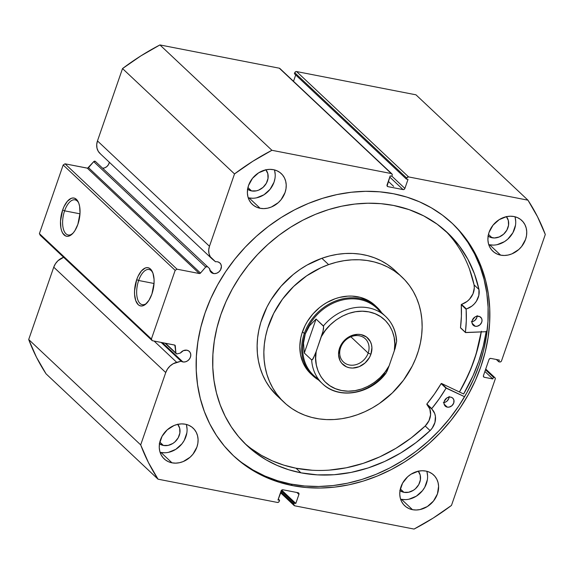 <?xml version="1.0" encoding="UTF-8"?>
<svg xmlns="http://www.w3.org/2000/svg" width="574" height="574" viewBox="0 0 574 574"><rect width="100%" height="100%" fill="white"/><g stroke="black" fill="none" stroke-linecap="round" stroke-linejoin="round"><path stroke-width="0.86" d="M280.112 68.794L391.289 173.556A1.564 1.32 -46.7 0 1 392.15 175.249L391.798 176.247L390.176 175.931L387.063 184.943A1.564 1.32 -46.7 0 0 387.916 186.636L387.012 185.782L387.916 186.636L403.048 189.585L389.775 177.093L403.048 189.585A1.564 1.32 -46.7 0 0 404.9 188.416L391.841 176.132L404.9 188.416L408.014 179.404L406.392 179.088L294.405 73.73L406.392 179.088L406.744 178.091L294.749 72.726L294.405 73.73L294.749 72.726A1.564 1.32 133.3 0 1 296.593 71.556L408.588 176.921L296.593 71.556L295.495 71.793L294.749 72.726L406.744 178.091A1.564 1.32 -46.7 0 1 408.588 176.921L527.958 200.175L415.963 94.818L296.593 71.556L415.963 94.818L527.958 200.175A233.008 196.516 -46.7 0 1 545.3 234.479L501.554 360.802A1.564 1.32 -46.7 0 1 499.71 361.972L498.763 361.785L496.309 359.475L498.763 361.785L499.358 360.07L490.849 358.413A1.564 1.32 -46.7 0 0 488.998 359.575L483.452 375.597A1.564 1.32 -46.7 0 0 484.312 377.283L483.408 376.436L484.312 377.283L492.822 378.948L484.879 371.471L492.822 378.948L493.418 377.226L485.475 369.756L493.418 377.226L494.365 377.412L485.661 369.226L494.365 377.412A1.564 1.32 -46.7 0 1 495.219 379.105L451.473 505.429A233.008 196.516 -46.7 0 1 414.069 529.063L294.699 505.809A1.564 1.32 -46.7 0 1 293.845 504.116L294.189 503.118L281.138 490.835L294.189 503.118L295.811 503.434L281.676 490.131L295.811 503.434L298.932 494.422L296.887 492.499L298.932 494.422A1.564 1.32 -46.7 0 0 298.078 492.729L282.939 489.78A1.564 1.32 -46.7 0 0 281.095 490.949L277.974 499.954L279.595 500.27L278.29 499.043L279.595 500.27L279.251 501.274A1.564 1.32 -46.7 0 1 277.407 502.444L158.037 479.182L46.042 373.825A233.008 196.516 133.3 0 1 28.7 339.521L140.687 444.886L28.7 339.521L36.471 357.243L46.042 373.825L158.037 479.182A233.008 196.516 -46.7 0 1 140.687 444.886L165.743 372.54L53.748 267.175L28.7 339.521L53.748 267.175A13.963 11.774 133.3 0 1 63.621 257.296L58.017 260.682L55.47 263.696L53.748 267.175L165.743 372.54A13.963 11.774 -46.7 0 1 176.713 362.323L181.104 361.204A6.414 5.41 -46.7 0 0 182.869 361.929L185.144 361.893L187.382 360.974L189.241 359.31L190.439 357.143L190.798 354.818L190.252 352.68L188.896 351.058L186.93 350.205A6.414 5.41 -46.7 0 0 180.394 353.046L177.151 353.871A1.248 1.055 -46.7 0 1 176.663 353.885A1.248 1.055 133.3 0 0 177.151 353.871L180.394 353.046L183.386 350.642L186.93 350.205A6.414 5.41 -46.7 0 1 189.298 351.396A6.414 5.41 -46.7 0 1 189.786 358.528A6.414 5.41 -46.7 0 1 182.869 361.929L162.385 342.656L182.869 361.929A6.414 5.41 -46.7 0 1 181.104 361.204L161.122 342.405L181.104 361.204L173.176 363.744L170.004 366.047L167.465 369.06L165.743 372.54L140.687 444.886L148.458 462.601L158.037 479.182L277.407 502.444L278.505 502.207L279.251 501.274L279.595 500.27L277.974 499.954L281.841 490.017L282.939 489.78L298.078 492.729L298.889 493.331L298.932 494.422L295.811 503.434L294.189 503.118L293.759 504.682L294.699 505.809L414.069 529.063L433.191 518.071L451.473 505.429L495.219 379.105L495.175 378.015L494.365 377.412L493.418 377.226L492.822 378.948L484.312 377.283L483.502 376.68L483.452 375.597L488.998 359.575L489.744 358.642L490.849 358.413L499.358 360.07L498.763 361.785L499.71 361.972L500.808 361.735L501.554 360.802L545.3 234.479L537.529 216.757L527.958 200.175L408.588 176.921L407.031 177.56L406.392 179.088L408.014 179.404L404.9 188.416L404.153 189.348L403.048 189.585L387.916 186.636L387.106 186.026L390.176 175.931L391.798 176.247L392.15 175.249L392.099 174.159L391.289 173.556L271.918 150.295L252.804 161.287L234.515 173.929L209.467 246.275L208.706 249.941L208.979 253.507L210.249 256.678L215.53 261.78A6.414 5.41 -46.7 0 1 217.546 261.801A6.414 5.41 -46.7 0 1 219.907 262.992A6.414 5.41 -46.7 0 1 220.402 270.124A6.414 5.41 -46.7 0 1 213.485 273.525L209.79 270.045L213.485 273.525A6.414 5.41 -46.7 0 1 211.124 272.334A6.414 5.41 -46.7 0 1 209.618 268.654L95.334 161.387L93.706 161.66L87.621 168.175L65.02 163.82L63.176 164.989L39.405 233.625L40.266 235.318L39.405 233.625L151.4 338.99L152.254 340.683L174.826 345.125L175.909 353.039L176.663 353.885A1.248 1.055 -46.7 0 1 175.909 353.039L175.285 345.871L174.338 344.981L175.285 345.871A1.248 1.055 -46.7 0 0 174.539 345.024L152.254 340.683L40.266 235.318L152.254 340.683L151.4 338.99L175.163 270.354L151.4 338.99L39.405 233.625L63.176 164.989L65.02 163.82L177.014 269.184L175.163 270.354L63.176 164.989L175.163 270.354L177.014 269.184L199.293 273.525L177.014 269.184L65.02 163.82L87.305 168.16A1.248 1.055 133.3 0 0 88.511 167.694L93.706 161.66L205.693 267.025L200.505 273.059L199.293 273.525L87.305 168.16L199.293 273.525A1.248 1.055 -46.7 0 0 200.505 273.059L88.511 167.694L200.505 273.059L205.693 267.025A1.248 1.055 -46.7 0 1 207.322 266.752L205.693 267.025L93.706 161.66A1.248 1.055 133.3 0 1 95.334 161.387L209.618 268.654L95.334 161.387L209.618 268.654L210.672 271.846L211.914 272.93L214.604 273.626L216.907 273.138L218.995 271.818L220.552 269.866L221.413 266.415L220.868 264.277L219.512 262.655L217.546 261.801A6.414 5.41 -46.7 0 0 215.53 261.78L212.423 259.204A13.963 11.774 -46.7 0 1 211.964 258.795A13.963 11.774 -46.7 0 1 209.467 246.275L97.472 140.91L96.719 144.583L96.984 148.142L98.262 151.314L100.436 153.846M102.89 168.247A6.414 5.41 133.3 0 0 109.347 162.255M78.624 202.801A17.894 8.488 -79 0 0 64.611 210.83L62.645 209.991A19.459 9.234 101 0 1 78.279 202.012A19.459 9.234 101 0 1 77.877 224.319L74.943 230.583L73.171 233.001L69.368 235.936L67.481 236.337L65.701 236.007L62.731 233.209L61.655 230.856L60.909 227.971L60.507 221.083L62.645 209.991L63.994 206.654L67.352 201.309L71.154 198.374L73.041 197.973L74.821 198.303L77.791 201.101L78.868 203.454L79.614 206.339L80.016 213.227L77.877 224.319A19.459 9.234 101 0 1 72.008 234.199A19.459 9.234 101 0 1 61.834 231.344A19.459 9.234 101 0 1 62.645 209.991L64.611 210.83A17.894 8.488 101 0 1 75.036 199.852A17.894 8.488 101 0 1 78.624 202.801M152.677 272.471A17.894 8.488 -79 0 0 138.657 280.492L136.691 279.653A19.459 9.234 101 0 1 152.332 271.681A19.459 9.234 101 0 1 151.923 293.988L148.989 300.252L145.337 304.471L143.421 305.598L141.534 306.007L139.755 305.669L138.147 304.615L135.701 300.518L134.567 294.34L134.553 290.753L136.691 279.653L138.04 276.324L141.398 270.978L145.2 268.044L147.088 267.635L148.867 267.972L150.474 269.027L152.921 273.124L154.054 279.301L154.069 282.889L151.923 293.988A19.459 9.234 101 0 1 146.061 303.861A19.459 9.234 101 0 1 135.88 301.013A19.459 9.234 101 0 1 136.691 279.653L138.657 280.492A17.894 8.488 101 0 1 149.082 269.515A17.894 8.488 101 0 1 152.677 272.471M79.987 213.822L64.611 210.83L79.987 213.822M154.033 283.491L138.657 280.492L154.033 283.491M481.256 331.923A159.586 134.596 -46.7 0 1 459.458 392.006L468.542 374.384L474.16 360.214L478.443 345.778L481.364 331.227M486.271 331.155L483.251 346.201L478.816 361.118L473.012 375.776L463.627 393.986L441.535 383.468L463.627 393.986A164.982 139.145 133.3 0 0 486.185 331.707M232.822 455.132A159.586 134.596 133.3 0 0 290.81 484.054L292.467 485.604A159.586 134.596 -46.7 0 1 233.64 455.914A159.586 134.596 -46.7 0 1 221.421 278.311A159.586 134.596 -46.7 0 1 393.527 193.754L406.801 197.09L419.458 201.804L431.383 207.838L442.446 215.142L452.563 223.652L461.618 233.274L469.532 243.921L476.233 255.495L481.643 267.871L485.726 280.944L488.424 294.584L489.73 308.654L489.622 323.026L488.101 337.562L485.181 352.113L480.89 366.549L475.272 380.72L468.384 394.496L460.283 407.748L451.056 420.347L440.789 432.165L429.574 443.092L417.535 453.022L404.77 461.862L391.411 469.525L377.592 475.939L363.435 481.041L349.078 484.779L334.671 487.125L320.335 488.044L306.222 487.541L292.467 485.604L279.194 482.275L266.537 477.561L254.612 471.527L243.541 464.215L233.431 455.713L224.369 446.091L216.455 435.444L209.761 423.87L204.344 411.486L200.269 398.413L197.564 384.781L196.258 370.704L196.373 356.332L197.894 341.803L200.814 327.252L205.105 312.816L210.715 298.645L217.611 284.862L225.711 271.617L234.938 259.017L245.206 247.2L256.413 236.273L268.46 226.343L281.224 217.503L294.577 209.84L308.403 203.426L322.559 198.324L336.909 194.586L351.324 192.24L365.652 191.321L379.766 191.824L393.527 193.754A159.586 134.596 -46.7 0 1 452.348 223.451A159.586 134.596 -46.7 0 1 464.567 401.054A159.586 134.596 -46.7 0 1 292.467 485.604L290.81 484.054A159.586 134.596 133.3 0 0 462.565 400.064A159.586 134.596 133.3 0 0 451.516 222.676M400.58 499.115A21.109 17.808 133.3 0 0 401.484 499.315L412.498 509.683A21.109 17.808 -46.7 0 1 404.72 505.751A21.109 17.808 -46.7 0 1 403.106 482.26A21.109 17.808 -46.7 0 1 425.872 471.075L429.302 472.137L432.344 473.902L434.877 476.298L436.814 479.24L438.07 482.605L438.601 486.271L437.431 493.927L433.478 501.045L427.357 506.541L419.989 509.569L416.186 509.999L412.498 509.683L409.068 508.614L406.026 506.849L403.493 504.453L401.563 501.511L400.308 498.146L399.777 494.479L399.992 490.655L402.596 483.121L407.734 476.693L411.013 474.21L418.381 471.182L422.184 470.752L425.872 471.075A21.109 17.808 -46.7 0 1 433.65 474.999A21.109 17.808 -46.7 0 1 435.271 498.49A21.109 17.808 -46.7 0 1 412.498 509.683L401.484 499.315A21.109 17.808 133.3 0 0 421.495 491.825A21.109 17.808 133.3 0 0 426.776 471.276M488.718 244.581A21.109 17.808 133.3 0 0 489.622 244.789L500.643 255.15A21.109 17.808 -46.7 0 1 492.858 251.218A21.109 17.808 -46.7 0 1 491.244 227.727A21.109 17.808 -46.7 0 1 514.01 216.542L517.439 217.603L520.482 219.368L523.014 221.772L524.952 224.707L526.207 228.079L526.738 231.738L526.523 235.562L525.569 239.401L521.623 246.519L518.781 249.525L511.9 253.873L508.126 255.043L504.331 255.473L500.643 255.15L497.213 254.088L494.171 252.323L491.631 249.92L489.701 246.985L488.445 243.613L487.914 239.946L488.13 236.129L489.084 232.291L493.03 225.173L499.15 219.684L506.519 216.649L510.322 216.219L514.01 216.542A21.109 17.808 -46.7 0 1 521.788 220.466A21.109 17.808 -46.7 0 1 523.409 243.964A21.109 17.808 -46.7 0 1 500.643 255.15L489.622 244.789A21.109 17.808 133.3 0 0 509.633 237.292A21.109 17.808 133.3 0 0 514.914 216.742M160.06 452.255A21.109 17.808 133.3 0 0 160.964 452.456L171.985 462.823A21.109 17.808 -46.7 0 1 164.2 458.891A21.109 17.808 -46.7 0 1 162.585 435.401A21.109 17.808 -46.7 0 1 185.352 424.215L188.781 425.277L191.824 427.042L194.356 429.438L196.294 432.38L197.549 435.745L198.08 439.411L197.865 443.236L196.911 447.074L192.964 454.185L190.123 457.198L183.242 461.546L179.468 462.716L175.666 463.146L171.985 462.823L168.548 461.754L165.513 459.989L162.973 457.593L161.043 454.651L159.787 451.286L159.256 447.62L159.472 443.795L162.076 436.269L167.213 429.84L174.087 425.492L177.861 424.322L181.664 423.892L185.352 424.215A21.109 17.808 -46.7 0 1 193.129 428.139A21.109 17.808 -46.7 0 1 194.751 451.638A21.109 17.808 -46.7 0 1 171.985 462.823L160.964 452.456A21.109 17.808 133.3 0 0 180.975 444.965A21.109 17.808 133.3 0 0 186.256 424.416M248.198 197.729A21.109 17.808 133.3 0 0 249.102 197.93L260.122 208.29A21.109 17.808 -46.7 0 1 252.338 204.366A21.109 17.808 -46.7 0 1 250.723 180.867A21.109 17.808 -46.7 0 1 273.489 169.682L276.919 170.751L279.961 172.516L282.501 174.912L284.431 177.847L285.687 181.219L286.218 184.885L286.003 188.71L285.048 192.541L281.102 199.659L278.261 202.665L271.38 207.013L267.613 208.183L263.81 208.613L260.122 208.29L256.693 207.228L253.651 205.463L251.111 203.067L249.181 200.125L247.925 196.76L247.394 193.094L247.609 189.269L248.564 185.431L252.51 178.313L258.63 172.824L265.999 169.789L269.802 169.359L273.489 169.682A21.109 17.808 -46.7 0 1 281.274 173.613A21.109 17.808 -46.7 0 1 282.889 197.104A21.109 17.808 -46.7 0 1 260.122 208.29L249.102 197.93A21.109 17.808 133.3 0 0 269.113 190.439A21.109 17.808 133.3 0 0 274.394 169.882M265.913 169.811A13.446 11.344 -46.7 0 1 265.611 184.455A13.446 11.344 -46.7 0 1 251.534 190.92L247.946 187.547L251.534 190.92A13.446 11.344 -46.7 0 1 247.609 189.262M177.775 424.344A13.446 11.344 -46.7 0 1 177.466 438.988A13.446 11.344 -46.7 0 1 163.389 445.453L159.809 442.08L163.389 445.453A13.446 11.344 -46.7 0 1 159.472 443.795M506.433 216.671A13.446 11.344 -46.7 0 1 506.125 231.315A13.446 11.344 -46.7 0 1 492.054 237.779L488.467 234.407L492.054 237.779A13.446 11.344 -46.7 0 1 488.13 236.122M418.295 471.197A13.446 11.344 -46.7 0 1 417.987 485.848A13.446 11.344 -46.7 0 1 403.909 492.313L400.329 488.933L403.909 492.313A13.446 11.344 -46.7 0 1 399.992 490.655M295.71 74.957L293.508 81.307L295.71 74.957M391.87 173.843L279.875 68.478A1.564 1.32 133.3 0 0 279.301 68.191L391.289 173.556L271.918 150.295L159.931 44.937L279.301 68.191L159.931 44.937L140.809 55.929L122.527 68.571L97.472 140.91L122.527 68.571L234.515 173.929L209.467 246.275L97.472 140.91A13.963 11.774 133.3 0 0 99.969 153.437L211.964 258.795M109.354 162.212L108.558 164.501L107.001 166.453L104.913 167.773L102.617 168.261M249.102 197.93L252.79 198.252M256.592 197.822L263.961 194.787L270.081 189.298L274.035 182.18L274.982 178.342M275.204 174.518L274.673 170.851M265.784 169.66L267.814 173.671L268.015 178.442L266.358 183.242L263.086 187.339L258.702 190.109L256.305 190.855L251.534 190.92L247.408 189.119M160.964 452.456L164.652 452.778M168.455 452.348L175.823 449.32L181.944 443.824L184.24 440.409L186.844 432.875M187.059 429.051L186.528 425.384M177.646 424.186L179.676 428.204L179.877 432.975L178.22 437.775L174.948 441.865L172.86 443.451L168.16 445.381L163.389 445.453L159.271 443.652M489.622 244.789L493.31 245.105M497.113 244.675L504.481 241.647L507.76 239.164L512.898 232.735L515.502 225.202M515.717 221.377L515.194 217.711M506.304 216.513L508.334 220.531L508.535 225.302L506.878 230.102L503.606 234.199L499.222 236.962L494.401 237.988L489.866 237.105L487.929 235.979M401.484 499.315L405.172 499.638M408.975 499.208L416.344 496.173L422.464 490.684L424.76 487.261L427.365 479.735M427.58 475.911L427.049 472.244M418.166 471.046L420.197 475.064L420.398 479.835L418.74 484.628L415.468 488.725L413.373 490.311L408.681 492.241L403.909 492.313L399.791 490.505M293.845 504.116L280.786 491.832L293.845 504.116M241.891 462.666L252.962 469.97L264.879 476.011L277.536 480.718L290.81 484.054L304.572 485.984L318.685 486.487L333.013 485.568L347.428 483.222L361.778 479.484L375.934 474.382L389.76 467.975L403.12 460.305L415.877 451.465L427.924 441.535L439.132 430.608L449.406 418.79L458.633 406.191L466.727 392.946L473.622 379.163L479.24 364.992L483.523 350.556L486.443 336.005L487.965 321.476L488.079 307.104L486.774 293.027L484.069 279.394L479.993 266.322L474.583 253.938L467.882 242.364L459.968 231.717M146.671 303.266A17.894 8.488 101 0 1 142.237 304.651A17.894 8.488 101 0 1 138.657 280.492A17.894 8.488 -79 0 0 137.76 299.728A17.894 8.488 -79 0 0 146.671 303.266M72.625 233.596A17.894 8.488 101 0 1 68.191 234.988A17.894 8.488 101 0 1 64.611 210.83A17.894 8.488 -79 0 0 63.714 230.059A17.894 8.488 -79 0 0 72.625 233.596M234.515 173.929A233.008 196.516 -46.7 0 1 271.918 150.295L159.931 44.937A233.008 196.516 133.3 0 0 122.527 68.571L234.515 173.929M165.527 343.266L175.909 353.039L165.527 343.266M176.713 362.323L154.09 341.042L176.713 362.323M311.782 374.7A46.917 39.57 -46.7 0 1 310.85 373.853A46.917 39.57 -46.7 0 1 302.132 332.762A46.917 39.57 -46.7 0 1 335.144 298.738L327.015 302.455L323.162 304.866L319.496 307.607L312.88 313.992L307.427 321.361L305.196 325.336L301.852 333.645L300.769 337.907L299.829 346.445L300.539 354.725L302.885 362.424L304.651 365.961L306.774 369.247L310.878 373.882M328.608 264.614A86.007 72.539 -46.7 0 1 401.929 277.041A86.007 72.539 -46.7 0 1 417.915 352.371A86.007 72.539 -46.7 0 1 357.387 414.744A86.007 72.539 -46.7 0 1 284.058 402.324A86.007 72.539 -46.7 0 1 268.08 326.993A86.007 72.539 -46.7 0 1 328.608 264.614L321.871 258.286L328.608 264.614L336.307 262.275L344.063 260.682L351.819 259.843L359.482 259.778L366.994 260.481L374.27 261.952L381.251 264.162L387.852 267.104L394.029 270.749L399.712 275.054L404.857 279.976L409.398 285.479L413.302 291.506L416.523 297.992L419.042 304.88L420.828 312.105L421.861 319.596L422.141 327.28L421.653 335.087L420.412 342.936L418.417 350.75L415.705 358.456L412.29 365.99L403.493 380.218L392.379 392.881L379.357 403.508L372.296 407.927L364.942 411.68L357.387 414.744L349.688 417.09L341.925 418.683L334.176 419.515L326.506 419.587L319.001 418.884L311.718 417.413L304.744 415.203L298.136 412.254L291.958 408.616L286.275 404.311L281.138 399.382L276.596 393.879L272.693 387.859L269.464 381.366L266.946 374.478L265.166 367.252L264.126 359.762L263.853 352.077L264.341 344.278L265.583 336.429L267.57 328.615L273.705 313.375L282.494 299.147L293.615 286.476L306.631 275.85L321.045 267.678L328.608 264.614M401.929 277.041L395.199 270.706A86.007 72.539 133.3 0 0 321.871 258.286L306.968 265.102L299.901 269.522L293.185 274.551L281.059 286.254L271.05 299.764L266.967 307.04L260.84 322.279L258.852 330.093L257.604 337.942L257.123 345.749L257.396 353.433L258.429 360.924L260.216 368.149L262.734 375.037L265.963 381.523L269.866 387.55L277.386 396.053M481.184 331.923A159.507 134.531 -46.7 0 1 459.401 391.977L464.775 382.133L471.103 368.171L476.14 353.871L481.184 331.923M392.982 268.718L387.299 264.413L381.122 260.775L374.513 257.834L367.539 255.617L360.264 254.146L352.752 253.443L345.089 253.514L337.333 254.347L329.569 255.939L321.871 258.286A86.007 72.539 133.3 0 0 261.349 320.658A86.007 72.539 133.3 0 0 277.328 395.995A86.007 72.539 133.3 0 0 280.815 399.03M376.738 307.119L373.932 304.428L367.468 300.094L360.056 297.282L351.991 296.098L347.808 296.134L339.342 297.461L335.144 298.738A46.917 39.57 -46.7 0 1 375.145 305.512L376.982 307.241A46.917 39.57 -46.7 0 1 381.681 312.737A46.917 39.57 133.3 0 0 340.59 299.341A46.917 39.57 133.3 0 0 304.292 333.508L305.275 333.932A46.135 38.91 -46.7 0 1 340.425 300.482A46.135 38.91 -46.7 0 1 380.799 312.687M340.597 347.708A15.95 13.453 133.3 0 0 349.329 364.978A15.95 13.453 133.3 0 0 368.164 353.075L370.912 354.251A18.138 15.297 -46.7 0 1 349.494 367.783A18.138 15.297 -46.7 0 1 339.564 348.145L340.597 347.708A15.95 13.453 -46.7 0 1 365.308 338.775A15.95 13.453 -46.7 0 1 368.164 353.075A15.95 13.453 -46.7 0 1 343.446 362.007A15.95 13.453 -46.7 0 1 340.597 347.708L339.564 348.145L338.552 354.725L340.088 360.766L341.752 363.292L346.545 366.872L349.494 367.783L352.658 368.063L359.166 366.686L365.078 362.955L369.491 357.43L370.912 354.251L371.916 347.672L371.457 344.522L370.381 341.623L366.542 337.038L360.981 334.606L357.81 334.333L351.302 335.711L345.39 339.442L342.951 342.025L339.564 348.145A18.138 15.297 -46.7 0 1 360.981 334.606A18.138 15.297 -46.7 0 1 370.912 354.251L368.164 353.075L350.858 336.794L368.164 353.075A15.95 13.453 133.3 0 0 359.432 335.804A15.95 13.453 133.3 0 0 340.597 347.708M318.355 379.055A46.135 38.91 -46.7 0 1 305.275 333.932L304.292 333.508A46.917 39.57 133.3 0 0 318.462 379.938A46.917 39.57 -46.7 0 1 312.687 375.575A46.917 39.57 -46.7 0 1 304.292 333.508L302.455 331.786L304.292 333.508A46.917 39.57 -46.7 0 1 376.982 307.241M396.656 341.099C396.038 331.176 392.365 322.954 385.62 316.446L376.752 308.094A46.135 38.91 133.3 0 0 305.275 333.932A46.135 38.91 133.3 0 0 313.526 375.296L322.401 383.647A46.135 38.91 -46.7 0 1 311.646 359.934L304.299 353.024L303.51 343.144L305.275 333.932L309.522 325.781L316.066 319.036L323.413 325.946A46.135 38.91 -46.7 0 1 385.62 316.446A46.135 38.91 -46.7 0 1 396.376 340.16L396.591 340.597M385.993 373.165L387.17 370.897L385.993 373.165L384.609 374.148A46.135 38.91 -46.7 0 1 322.401 383.647C338.473 399.748 369.965 394.46 385.656 373.631M394.302 350.843L396.663 341.229L395.192 348.181L389.136 365.767L394.302 350.843L394.804 343.984L394.137 337.34L392.315 331.112L389.387 325.472L385.448 320.601L380.612 316.64L375.03 313.698L368.852 311.876L362.273 311.216L355.485 311.739L348.691 313.44L342.09 316.26L335.876 320.113L330.237 324.891L325.343 330.452L321.34 336.622L323.019 331.234L323.621 326.376L316.066 319.036L304.299 353.024L311.646 359.934L312.342 359.79L315.226 354.165L321.34 336.622C326.699 324.841 346.918 307.513 368.852 311.876C390.844 316.073 397.265 338.588 394.302 350.843M323.765 384.86A46.135 38.91 133.3 0 1 311.646 359.934L313.031 358.937L316.166 351.553C313.21 363.808 319.625 386.324 341.616 390.521C363.557 394.883 383.769 377.556 389.136 365.767L387.17 370.897L389.136 365.767L385.125 371.945L380.232 377.498L374.592 382.277L368.386 386.137L361.778 388.957L354.983 390.65L348.196 391.181L341.616 390.521L335.446 388.691L329.856 385.757L325.02 381.789L321.081 376.917L318.154 371.285L316.331 365.05L315.664 358.413L316.166 351.553L323.019 331.234L323.6 328.407L323.413 325.946A46.135 38.91 133.3 0 1 384.257 315.234M305.275 333.932L303.51 343.144L304.299 353.024L316.066 319.036L309.522 325.781L305.275 333.932M460.563 327.926L465.579 332.59L487.046 331.672L465.428 332.497L466.296 320.73L466.153 309.185L472 306.014L474.397 303.818L476.384 301.257L478.838 295.431L478.96 289.483L474.074 284.876A146.205 123.31 133.3 0 0 444.929 230.382M478.738 316.26A5.475 4.614 -46.7 0 1 480.754 317.279A5.475 4.614 -46.7 0 1 481.17 323.37A5.475 4.614 -46.7 0 1 475.272 326.269L472.115 323.306L475.272 326.269L477.209 326.247L479.972 324.812L481.729 322.186L482.031 320.206L481.572 318.376L479.627 316.539L476.793 316.288L474.885 317.078L472.273 320.349L471.971 322.33L472.431 324.152L473.593 325.537L475.272 326.269A5.475 4.614 -46.7 0 1 473.249 325.257A5.475 4.614 -46.7 0 1 472.833 319.166A5.475 4.614 -46.7 0 1 478.738 316.26M471.986 321.698A5.475 4.614 133.3 0 0 477.123 316.231M450.741 397.115A5.475 4.614 -46.7 0 1 452.757 398.126A5.475 4.614 -46.7 0 1 453.173 404.218A5.475 4.614 -46.7 0 1 447.275 407.124L444.118 404.153L447.275 407.124L449.212 407.095L451.975 405.66L453.733 403.041L453.898 400.1L453.073 398.464L451.63 397.387L449.779 397.029L446.888 397.926L444.276 401.197L443.975 403.178L444.434 405.007L445.596 406.385L447.275 407.124A5.475 4.614 -46.7 0 1 445.252 406.105A5.475 4.614 -46.7 0 1 444.836 400.013A5.475 4.614 -46.7 0 1 450.741 397.115M443.989 402.546A5.475 4.614 133.3 0 0 449.126 397.079M393.527 205.449A146.205 123.31 -46.7 0 1 447.419 232.649A146.205 123.31 -46.7 0 1 478.967 289.483L474.447 273.87L467.882 259.312L459.379 246.031L449.076 234.249L437.137 224.154L423.748 215.903L409.133 209.632L393.527 205.449L380.921 203.677L367.991 203.218L354.861 204.057L341.659 206.202L328.507 209.632L315.535 214.303L302.871 220.179L290.638 227.204L278.942 235.297L267.907 244.402L257.64 254.411L248.233 265.238L239.781 276.776L232.355 288.916L226.048 301.537L220.897 314.523L216.972 327.747L214.296 341.078L212.904 354.395L212.803 367.561L213.994 380.454L216.47 392.946L220.208 404.921L225.166 416.265L231.3 426.869L238.554 436.62L246.849 445.438L256.119 453.23L266.257 459.925L277.177 465.457L288.779 469.769L300.934 472.825A146.205 123.31 -46.7 0 1 247.05 445.625A146.205 123.31 -46.7 0 1 235.849 282.91A146.205 123.31 -46.7 0 1 393.527 205.449M244.639 443.279A146.205 123.31 133.3 0 0 296.041 468.219L300.934 472.825L296.041 468.219A146.205 123.31 133.3 0 0 425.205 425.994L430.098 430.6A146.205 123.31 -46.7 0 1 300.934 472.825L317.293 474.863L334.125 474.727L351.173 472.402L368.156 467.946L384.802 461.41L400.846 452.915L416.021 442.59L430.098 430.6L432.208 428.125L434.956 422.399L435.408 416.408L434.74 413.617L431.691 408.71L439.304 398.679L446.106 388.132L464.574 396.72L446.429 388.074L441.535 383.468L446.429 388.074L446.027 388.225A136.052 114.743 -46.7 0 1 431.748 408.616L426.855 404.01L434.41 394.073L441.212 383.525L446.027 388.225L441.133 383.619A136.052 114.743 133.3 0 1 426.855 404.01L431.741 409.004A16.165 13.633 -46.7 0 1 430.098 430.6L425.198 425.994L428.95 420.749L430.586 414.765L429.847 409.011L426.848 404.397L431.741 409.004L426.848 404.397A16.165 13.633 133.3 0 1 425.198 425.994L430.098 430.6L425.198 425.994L411.127 437.984L395.945 448.308L379.902 456.804L363.256 463.34L346.273 467.796L329.232 470.12M393.649 186.378L388.749 181.771L393.649 186.378M465.464 332.533L460.499 327.711A136.052 114.743 133.3 0 0 461.245 304.686L466.138 309.293A136.052 114.743 -46.7 0 1 465.392 332.317L460.499 327.711L461.403 316.123L461.259 304.579L467.107 301.407L469.503 299.212L472.99 293.816L474.303 287.804L474.074 284.876L469.554 269.263M251.218 448.624L261.364 455.318L272.284 460.85L283.879 465.162L296.041 468.219L312.392 470.264M443.329 402.596L445.295 402.18L447.081 401.054L448.839 398.435L449.141 396.447M471.326 321.749L473.292 321.332L475.078 320.206L476.836 317.58L477.138 315.6M478.96 289.483L474.067 284.876L478.96 289.483A16.165 13.633 -46.7 0 1 466.389 308.948L461.496 304.342A16.165 13.633 133.3 0 0 474.067 284.876L478.96 289.483M466.389 308.948L461.496 304.342L461.245 304.686L466.138 309.293L466.389 308.948M460.685 327.984L465.399 332.418M494.924 377.692L485.726 369.032M280.492 492.693L294.125 505.522M165.061 343.173L176.196 353.649M284.058 402.324L277.328 395.995"/></g></svg>
